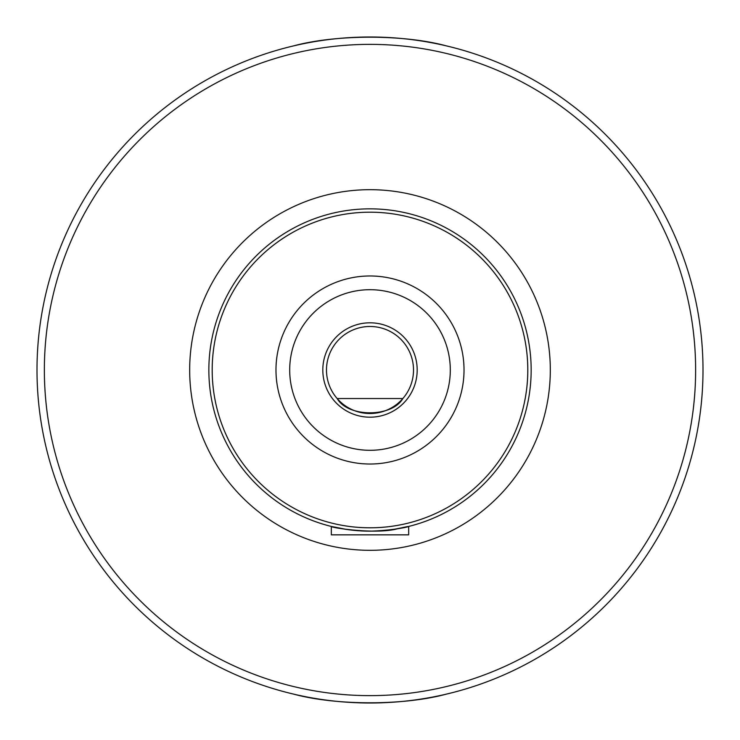 <?xml version="1.0" encoding="UTF-8"?>
<svg xmlns="http://www.w3.org/2000/svg" width="740" height="740" viewBox="0 0 740 740"><rect width="100%" height="100%" fill="white"/><g stroke="black" fill="none" stroke-linecap="round" stroke-linejoin="round"><path stroke-width="1.11" d="M322.807 370A47.194 47.194 0 0 0 393.597 410.867A47.194 47.194 0 0 0 393.597 329.134A47.194 47.194 0 0 0 322.807 370M413.512 370A43.512 43.512 0 0 1 370 413.512A43.512 43.512 0 0 1 326.488 370A43.512 43.512 0 0 1 370 326.488A43.512 43.512 0 0 1 413.512 370M402.828 398.546C392.052 417.564 347.948 417.564 337.172 398.546L402.828 398.546M346.977 529.507L331.326 526.445C329.531 527.463 375.199 534.752 397.352 528.823C421.967 522.819 403.161 530.219 370 531.163M331.326 526.445L331.326 534.844L408.674 534.844L408.674 526.445L393.023 529.507M550.31 370A180.31 180.31 0 0 1 279.84 526.159A180.31 180.31 0 0 1 279.84 213.842A180.31 180.31 0 0 1 550.31 370M531.163 370A161.163 161.163 0 0 0 289.423 230.436A161.163 161.163 0 0 0 289.423 509.564A161.163 161.163 0 0 0 531.163 370A161.163 161.163 0 0 0 289.423 230.436A161.163 161.163 0 0 0 289.423 509.564A161.163 161.163 0 0 0 531.163 370M293.836 45.825C336.256 34.336 403.744 34.336 446.164 45.825M293.836 694.176C336.256 705.664 403.744 705.664 446.164 694.176M37 370A333 333 0 0 1 536.5 81.613A333 333 0 0 1 536.5 658.387A333 333 0 0 1 37 370M44.363 370A325.637 325.637 0 0 0 532.818 652.005A325.637 325.637 0 0 0 532.818 87.995A325.637 325.637 0 0 0 44.363 370M450.299 370A80.299 80.299 0 0 0 329.846 300.459A80.299 80.299 0 0 0 329.846 439.542A80.299 80.299 0 0 0 450.299 370M527.796 370A157.796 157.796 0 0 0 291.098 233.34A157.796 157.796 0 0 0 291.098 506.66A157.796 157.796 0 0 0 527.796 370M464.026 370A94.026 94.026 0 0 0 322.992 288.572A94.026 94.026 0 0 0 322.992 451.428A94.026 94.026 0 0 0 464.026 370"/></g></svg>
